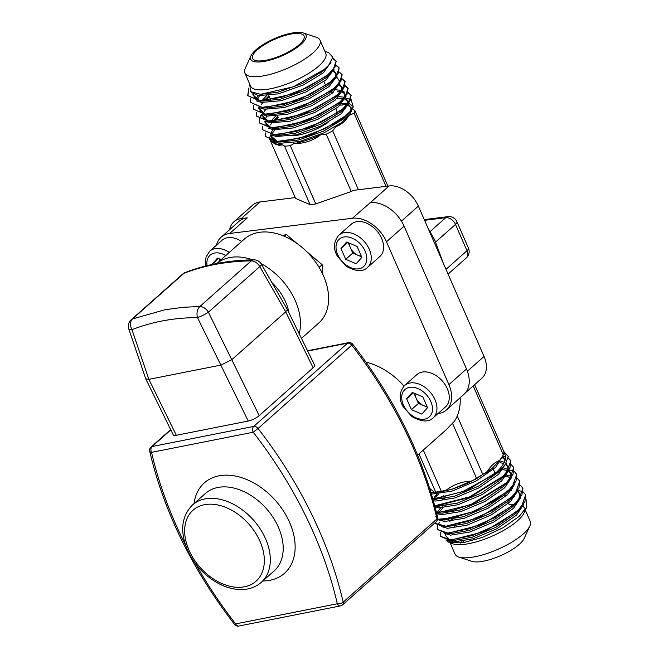 <?xml version="1.0" encoding="UTF-8"?>
<svg xmlns="http://www.w3.org/2000/svg" width="659" height="659" viewBox="0 0 659 659"><rect width="100%" height="100%" fill="white"/><g stroke="black" fill="none" stroke-linecap="round" stroke-linejoin="round"><path stroke-width="0.99" d="M523.279 492.075L525.693 494.794L524.943 501.598L518.081 510.223L497.817 524.449L472.404 535.528L450.682 539.869L440.187 536.212L440.245 532.414M449.833 521.384L453.672 518.559M440.187 536.212L449.809 540.364L484.579 531.5L518.287 510.709L521.005 507.941L525.693 494.794M520.297 485.263L522.719 487.973L521.969 494.777L515.099 503.402L494.827 517.636L469.43 528.707L447.7 533.049L437.214 529.391L437.271 525.594M518.18 490.247L522.999 491.911M511.557 490.288L509.456 490.387M439.504 522.455L437.757 525.38M437.609 525.734L437.329 529.63M437.214 529.391L446.827 533.543L481.597 524.679L515.313 503.888L518.023 501.12L522.933 488.467M517.315 478.442L519.737 481.161L518.987 487.965L512.117 496.581L492.388 510.519L467.569 521.524L445.888 526.195L434.578 523.205M434.536 523.246L443.845 526.722L478.615 517.859L512.331 497.067L515.041 494.308L519.737 481.152M514.341 471.622L516.755 474.34L516.005 481.144L509.143 489.769L493.261 501.466L472.898 511.615L452.824 517.974L437.7 519.218M443.647 498.863L444.734 498.097M505.601 476.655L503.501 476.745M437.592 519.663L440.871 519.902L475.633 511.046L509.349 490.255L512.068 487.487L516.755 474.34M511.359 464.801L513.781 467.519L513.031 474.323L506.161 482.948L471.498 504.143L451.917 510.684L436.489 512.562M440.673 492.042L441.439 491.499M509.25 469.793L514.061 471.449M438.894 494.003L433.21 498.945M436.612 513.04L472.668 504.226L506.376 483.434L509.086 480.666L513.781 467.519M508.246 457.898L510.799 460.699L510.05 467.511L503.179 476.127L469.529 496.894L434.767 505.782M437.214 506.219L439.166 506.326L434.907 506.269L469.694 497.397L503.394 476.614L506.112 473.846L510.799 460.699M503.913 452.791L505.815 456.044A45.339 15.157 155.7 0 1 505.585 457.7C505.214 462.511 501.293 468.162 493.838 474.645A47.464 14.737 -23.6 0 0 500.305 469.546A47.464 14.737 -23.6 0 0 505.28 464.414L508.254 456.514L503.855 451.563M493.838 474.645L462.61 491.696L432.889 498.954M502.883 456.086L505.758 456.769M510.898 460.946L508.204 458.227M505.7 457.165L503.171 456.58M433.029 499.448L467.544 490.222L500.42 469.801L505.28 464.414M332.737 58.231L336.181 61.007L335.069 66.996L327.836 74.78L307.02 87.713L281.039 97.499L258.756 100.555L247.693 95.604L248.847 88.042M248.921 88.784L247.809 95.843M247.693 95.604L260.536 101.091L295.479 93.323L328.05 75.266L332.713 70.859L336.181 61.007M336.337 65.29L339.154 67.828L338.051 73.808L330.818 81.601L309.994 94.534L284.021 104.32L261.73 107.376L250.675 102.425L250.329 98.809M336.279 61.254L332.663 58.618M250.675 102.425L263.518 107.911L298.453 100.143L331.032 82.087L335.695 77.671L339.163 67.828M339.319 72.111L342.136 74.648L341.024 80.629L333.8 88.421L312.967 101.354L286.994 111.14L264.704 114.196L253.649 109.237L253.303 105.629M339.253 68.075L336.205 65.636M253.657 109.246L266.5 114.732L301.435 106.964L334.006 88.907L338.668 84.492L342.136 74.648M342.293 78.932L345.118 81.461L344.006 87.449L336.774 95.242L315.941 108.175L289.976 117.961L267.686 121.009L256.631 116.058L256.285 112.442M264.407 100.489L269.226 96.379M320.307 72.482L321.32 72.268M269.432 96.865L265.215 100.423M262.933 102.631L261.178 104.534M256.557 112.615L256.746 116.305M256.631 116.066L269.473 121.553L304.409 113.785L336.988 95.728L341.65 91.313L345.118 81.469M345.275 85.744L348.092 88.281L346.988 94.262L339.756 102.054L318.915 114.995L292.958 124.782L270.66 127.83L259.613 122.879L259.267 119.263M259.325 118.95L261.376 114.279M345.217 81.708L342.169 79.278M335.975 78.289L335.143 78.289M265.915 109.443L264.16 111.355M261.771 114.485L259.613 119.114M259.539 119.436L259.72 123.118M259.613 122.879L272.455 128.365L307.391 120.597L339.97 102.54L344.632 98.133L348.092 88.281M348.249 92.565L351.074 95.102L349.962 101.082L342.738 108.875L321.897 121.816L295.932 131.594L273.642 134.65L262.587 129.699L262.241 126.083M348.191 88.528L345.143 86.098M262.595 129.699L275.437 135.186L310.373 127.418L342.944 109.361L347.606 104.946L351.074 95.102M265.569 136.52L278.411 142.006L308.47 136.026L339.352 121.034A47.464 14.737 -23.6 0 0 345.818 115.943A47.464 14.737 -23.6 0 0 350.794 110.811L345.711 115.696L324.871 128.637L298.898 138.415L276.615 141.463L265.569 136.512L265.223 132.904M220.238 259.209A10.791 7.414 -131.6 0 0 220.304 260.404M229.299 252.422A21.574 14.828 48.4 0 0 215.806 248.55A21.574 14.828 48.4 0 0 209.694 251.211L222.001 240.28A21.574 14.828 48.4 0 1 228.113 237.627A21.574 14.828 48.4 0 1 241.614 241.491M219.941 260.733L219.052 258.707M211.836 264.523L217.519 258.056L221.193 259.613M218.557 258.493L211.811 264.481M427.337 407.204L423.655 405.647A10.791 7.414 -131.6 0 0 427.007 406.446M415.079 393.555A10.791 7.414 -131.6 0 0 416.06 398.003L418.432 403.432L423.655 405.647A10.791 7.414 48.4 0 1 416.06 398.003L413.893 393.052M404.535 385.556L416.842 374.625A21.574 14.828 48.4 0 1 422.954 371.964A21.574 14.828 48.4 0 1 445.122 384.691A21.574 14.828 48.4 0 1 445.492 406.9L433.185 417.822A21.574 14.828 48.4 0 0 432.815 395.622A21.574 14.828 48.4 0 0 410.648 382.895A21.574 14.828 48.4 0 0 404.535 385.556C399.222 392.023 398.736 399.024 403.077 406.554L411.842 416.562C421.48 421.958 428.597 422.386 433.185 417.822M427.543 407.674L421.842 414.099L411.397 409.676L406.661 398.827L412.361 392.402L422.798 396.825L427.543 407.674M418.432 403.432L411.397 409.676M413.399 392.838L406.661 398.827M361.651 256.853L357.969 255.288A10.791 7.414 -131.6 0 0 361.321 256.096M349.394 243.196A10.791 7.414 -131.6 0 0 350.374 247.652L352.746 253.081L357.969 255.288A10.791 7.414 48.4 0 1 350.374 247.652L348.207 242.701M338.85 235.197L351.156 224.274A21.574 14.828 48.4 0 1 357.269 221.613A21.574 14.828 48.4 0 1 379.436 234.34A21.574 14.828 48.4 0 1 379.806 256.549L367.491 267.472A21.574 14.828 48.4 0 0 367.129 245.272A21.574 14.828 48.4 0 0 344.962 232.545A21.574 14.828 48.4 0 0 338.85 235.197C333.536 241.672 333.05 248.674 337.392 256.203L346.156 266.211C355.794 271.607 362.903 272.027 367.491 267.472M361.857 257.323L356.157 263.748L345.711 259.325L340.967 248.476L346.675 242.042L357.112 246.474L361.857 257.323M352.746 253.081L345.711 259.325M347.713 242.487L340.967 248.476M252.545 259.844A56.097 38.543 -131.6 0 0 229.612 257.578A56.097 38.543 -131.6 0 0 216.86 263.493M299.186 333.734A56.097 38.543 -131.6 0 0 261.046 263.608M216.827 263.493L244.275 239.126A56.097 38.543 48.4 0 1 257.751 232.611A56.097 38.543 48.4 0 1 316.905 263.954A56.097 38.543 48.4 0 1 318.758 323.034L301.468 338.38M271.969 282.662A43.148 29.647 48.4 0 1 289.021 312.992M185.212 272.529A8.633 8.633 0 0 0 182.609 274.119A8.633 5.931 48.4 0 1 183.886 273.345L132.5 318.956L165.145 309.705L183.556 307.251L199.825 306.534L251.244 260.89A323.635 222.371 -131.6 0 0 183.886 273.345A8.633 6.079 -111.2 0 1 185.212 272.529C206.316 264.374 229.175 260.14 253.789 259.827A8.633 5.387 -90.7 0 0 251.244 260.89A8.633 5.931 48.4 0 1 259.811 266.574A8.633 1.829 -29.8 0 0 261.392 264.168L287.225 309.343L314.615 365.21A8.633 2.348 153.9 0 1 313.124 367.771L285.701 311.839L231.77 359.707L259.193 415.64L313.124 367.771M182.609 274.119L131.232 319.722A8.633 8.633 0 0 0 128.785 328.956L145.771 378.851L148.868 379.353L220.823 365.111L231.77 359.707M259.193 415.64A8.633 2.348 153.9 0 1 248.245 421.043L220.823 365.111M148.893 379.345L176.315 435.286L248.245 421.043M176.315 435.286A8.633 2.348 153.9 0 1 173.259 434.924L145.771 378.851M195.509 563.651A349.525 240.156 -131.6 0 0 235.634 623.9L234.571 624.46C192.28 569.565 163.984 511.829 149.684 451.25L149.684 451.25A4.316 1.952 -13 0 0 151.545 452.362A349.525 240.156 -131.6 0 0 185.41 544.721M234.571 624.46A4.316 4.316 0 0 0 238.813 626.05A4.316 2.908 78.8 0 1 235.634 623.9L337.317 603.768A4.316 2.908 78.8 0 0 340.497 605.918A4.316 4.316 0 0 0 342.523 604.913A4.316 2.966 48.4 0 0 343.174 602.153L436.975 518.897A4.316 1.952 -13 0 0 437.658 517.463C423.358 456.885 395.062 399.148 352.771 344.253L258.048 428.498A4.316 2.966 48.4 0 0 253.74 426.422A4.316 2.908 78.8 0 0 253.229 432.23L258.048 428.498A353.842 243.122 48.4 0 1 343.174 602.153A4.316 1.952 167 0 1 337.317 603.768A349.525 240.156 -131.6 0 0 253.229 432.23L151.545 452.362A4.316 2.908 78.8 0 1 152.056 446.555L253.74 426.422L347.54 343.174L307.679 351.058M307.539 350.777L348.529 342.664A4.316 2.908 78.8 0 0 347.54 343.174A4.316 2.966 48.4 0 1 351.848 345.25A353.842 243.122 -131.6 0 1 436.975 518.897A4.316 2.966 48.4 0 1 436.316 521.664A4.316 4.316 0 0 0 437.658 517.463L437.658 517.463A4.316 1.952 -13 0 0 435.797 516.351M220.847 365.102L197.486 317.597A8.633 1.31 -26.2 0 0 208.392 312.209L231.754 359.723M128.785 328.956A8.633 2.315 -18.8 0 0 131.965 329.673C152.221 321.749 174.067 317.72 197.486 317.597A8.633 5.47 -90.3 0 1 199.825 306.534A8.633 5.931 48.4 0 1 208.392 312.209L259.811 266.574L285.701 311.839L287.242 309.368M282.612 235.593L286.368 234.505L297.052 243.525M306.756 251.705L322.136 264.687L322.844 274.441M322.136 264.687L319.096 267.389M286.368 234.505L284.342 236.301M216.44 245.222A30.207 20.75 48.4 0 1 221.144 237.191L238.731 221.581A30.207 20.75 48.4 0 1 247.29 217.857L241.227 218.607A25.89 17.793 -131.6 0 0 233.896 221.795A25.89 17.793 -131.6 0 0 229.653 229.637M369.987 202.642A30.207 20.75 48.4 0 1 375.581 202.717A25.89 17.793 -131.6 0 0 370.383 202.601L352.4 218.253A30.207 20.75 48.4 0 1 386.495 241.762L448.903 384.601A30.207 20.75 48.4 0 1 446.349 409.997A30.207 20.75 48.4 0 1 437.815 413.712M299.326 44.59A28.049 8.707 -23.6 0 0 304.046 35.957A28.049 8.707 -23.6 0 0 284.672 35.602A28.049 8.707 -23.6 0 0 257.356 49.787A28.049 8.707 -23.6 0 0 252.636 58.42A28.049 8.707 -23.6 0 0 272.01 58.775A28.049 8.707 -23.6 0 0 299.326 44.59M335.036 116.173A28.049 8.707 -23.6 0 0 336.271 114.287M336.658 113.397A28.049 8.707 -23.6 0 0 336.708 110.72L335.859 108.776M291.855 135.721A28.049 8.707 -23.6 0 0 328.108 122.393M250.955 55.809L245.28 68.289A40.998 12.727 -23.6 0 0 244.884 72.992L250.626 86.156A40.998 12.727 -23.6 0 0 278.938 86.675A40.998 12.727 -23.6 0 0 318.865 65.941A40.998 12.727 -23.6 0 0 325.76 53.33L320.01 40.174A40.998 12.727 -23.6 0 0 316.287 37.258L303.28 32.95A30.207 9.383 -23.6 0 0 255.741 49.985A30.207 9.383 -23.6 0 0 250.955 55.809A30.207 9.383 -23.6 0 0 267.134 60.826A30.207 9.383 -23.6 0 0 300.941 44.384A30.207 9.383 -23.6 0 0 303.28 32.95M244.884 72.992A40.998 12.727 -23.6 0 0 273.188 73.52A40.998 12.727 -23.6 0 0 313.124 52.786A40.998 12.727 -23.6 0 0 320.01 40.174M249.769 84.195L250.478 91.593L260.462 94.319L293.28 86.84L324.104 69.549L328.717 65.167L332.811 57.284L328.668 52.621L324.903 51.369M335.793 126.635C341.098 124.872 345.489 121.141 348.982 115.432L341.469 122.665A42.942 12.949 -22.6 0 1 335.793 126.635L332.68 130.853A45.339 13.501 157.9 0 1 326.205 134.189L320.645 134.798C312.992 140.688 303.972 143.662 293.568 143.72L290.289 145.647A45.347 14.91 157.6 0 1 284.548 146.158L283.041 144.939L278.872 145.285L274.943 143.983L283.041 144.939M336.807 98.751L341.988 98.273M346.955 98.455L350.802 99.46M351.14 99.624L353.257 106.98L350.794 110.811M339.352 121.034L349.822 112.615L353.257 106.98M352.672 108.117L352.738 107.862A45.306 14.07 156.4 0 0 353.018 106.305L348.94 103.356M342.12 103.29L347.96 103.199M340.827 102.31L341.963 103.315M328.965 93.001L333.635 92.103M341.675 91.436L343.874 91.552M351.173 95.349L348.125 92.911M344.426 92.079L341.098 91.922M278.37 117.318L274.152 120.877M271.87 123.085L270.116 124.988M500.115 459.751L499.695 460.402C494.563 462.346 490.271 466.325 486.82 472.33A42.942 13.715 155.4 0 0 492.38 468.079L499.695 460.402L503.344 454.875A45.339 15.157 -24.3 0 0 503.995 451.885L474.62 384.65M505.585 457.7A45.306 14.07 -23.6 0 0 505.857 456.152L505.815 456.044M526.088 499.662L526.689 507.101L519.276 516.285L503.105 527.702L482.602 537.332L462.972 542.785L449.413 542.67L445.904 540.009M454.208 526.343L455.369 525.412M508.666 503.188L508.196 503.254M449.413 542.67L453.062 543.881A40.998 12.727 -23.6 0 0 517.57 520.75A40.998 12.727 -23.6 0 0 524.07 512.859L526.689 507.101M524.465 508.147A40.998 12.727 -23.6 0 0 522.579 506.071M513.987 504.423A40.998 12.727 -23.6 0 0 508.888 504.819M449.463 541.228A40.998 12.727 -23.6 0 0 451.415 543.156M450.188 542.925L455.081 554.12A40.998 12.727 -23.6 0 0 458.804 557.036A40.998 12.727 -23.6 0 0 523.32 533.914A40.998 12.727 -23.6 0 0 529.82 526.014A40.998 12.727 -23.6 0 0 530.215 521.302L525.322 510.099M461.975 541.517A40.998 12.727 -23.6 0 0 460.204 543.173M458.804 557.036L471.819 561.344A30.207 9.383 -23.6 0 0 519.358 544.309A30.207 9.383 -23.6 0 0 524.144 538.485L529.82 526.014M233.896 221.795L252.652 205.147A25.89 17.793 48.4 0 1 259.984 201.959L295.207 197.593M460.147 397.748A60.414 41.509 48.4 0 1 454.339 421.323L446.069 429.866L417.617 455.114M270.388 140.787L295.57 198.425L310.092 204.636A45.306 14.07 -23.6 0 0 315.76 203.928L351.255 191.522A45.306 14.07 -23.6 0 0 353.446 190.369L389.139 185.945A25.89 17.793 48.4 0 1 418.366 206.102L484.052 356.453A25.89 17.793 48.4 0 1 481.869 378.217L465.534 392.715M471.926 481.07C462.7 485.609 453.812 488.896 445.262 490.93C452.947 484.67 461.835 481.383 471.926 481.07L476.473 478.146A45.339 14.646 -25.1 0 0 482.792 474.455L486.82 472.33M429.726 488.426L434.924 492.586L431.035 492.644M434.924 492.586L435.813 492.388A45.347 13.246 -24.8 0 0 441.398 491.507L445.262 490.93M435.813 492.388L418.992 453.894M441.398 491.507L423.292 450.081M476.473 478.146L452.519 423.3M482.792 474.455L457.247 415.977M503.344 454.875L473.211 385.902M270.174 140.301L269.605 139A45.339 15.157 155.7 0 1 270.256 136.009L270.758 135.202M358.414 189.759L332.68 130.853M351.255 191.522L326.205 134.189M315.76 203.928L290.289 145.647M310.092 204.636L284.548 146.158M277.175 144.543L272.826 141.463M272.151 140.878L269.605 139M340.275 105.127A42.802 12.455 -24.9 0 1 342.812 105.012L342.985 104.155L346.964 104.929M350.333 111.33L351.066 108.867L350.53 107.12L351.717 108.307M352.433 108.793L354.88 110.572A45.339 12.991 157.1 0 1 354.072 113.2L348.982 115.432M387.879 186.102L354.88 110.572M386.026 186.332L354.072 113.2M270.075 138.958L270.421 140.383M270.66 140.878L274.943 143.983M293.568 143.72C302.259 141.998 311.279 139.024 320.645 134.798M350.53 107.12L347.466 105.102M404.016 386.042A60.414 41.509 -131.6 0 0 366.099 362.211M375.581 202.717A30.207 20.75 48.4 0 1 404.082 226.161L466.49 368.991A30.207 20.75 48.4 0 1 463.936 394.387L446.349 409.997M221.144 237.191A30.207 20.75 48.4 0 1 229.703 233.467L352.4 218.253M225.74 255.585A18.337 12.603 -131.6 0 0 215.279 252.932A18.337 12.603 -131.6 0 0 207.058 265.643M424.083 419.223A18.337 12.603 -131.6 0 0 430.821 401.545A18.337 12.603 -131.6 0 0 410.12 387.278A18.337 12.603 -131.6 0 0 403.374 404.947A18.337 12.603 -131.6 0 0 424.083 419.223M358.389 268.872A18.337 12.603 -131.6 0 0 365.135 251.194A18.337 12.603 -131.6 0 0 344.435 236.919A18.337 12.603 -131.6 0 0 337.688 254.596A18.337 12.603 -131.6 0 0 358.389 268.872M204.389 504.736A47.464 32.612 -131.6 0 0 190.097 552.571A47.464 32.612 -131.6 0 0 244.604 586.774A47.464 32.612 -131.6 0 0 258.896 538.947A47.464 32.612 -131.6 0 0 204.389 504.736M204.908 498.929A51.781 35.578 48.4 0 1 259.506 527.859A51.781 35.578 48.4 0 1 261.219 582.399L274.111 570.958A51.781 35.578 -131.6 0 0 272.406 516.417A51.781 35.578 -131.6 0 0 217.799 487.479A51.781 35.578 -131.6 0 0 205.361 493.5L192.469 504.951A51.781 35.578 48.4 0 1 204.908 498.929M194.067 503.534A60.414 41.509 48.4 0 1 218.837 475.856A60.414 41.509 48.4 0 1 288.214 519.399A60.414 41.509 48.4 0 1 270.025 580.274A60.414 41.509 48.4 0 1 262.817 580.983M131.232 319.722A8.633 5.931 48.4 0 1 132.5 318.956A8.633 6.005 -111.4 0 0 131.965 329.673L148.868 379.353M170.805 429.915L152.056 446.555A4.316 2.966 48.4 0 0 151.026 447.057A4.316 4.316 0 0 0 149.684 451.25M484.052 356.453L467.388 371.248M418.366 206.102L401.438 221.127M259.984 201.959L241.227 218.607M389.139 185.945L370.383 202.601M430.162 231.531L445.748 217.701L424.585 220.32M446.003 269.35L466.984 250.725L455.493 224.414L435.69 241.985M455.262 525.437L454.117 526.352M447.601 540.24L453.408 541.97L472.89 538.84L497.034 528.675L516.508 515.116L523.608 504.687M452.288 518.617L451.135 519.539M444.627 533.428L450.426 535.149L469.908 532.019L494.052 521.862L513.526 508.295L520.626 497.866M441.645 526.607L447.453 528.329L466.934 525.198L491.079 515.041L510.552 501.474L517.653 491.046M446.332 504.983L445.179 505.898M442.972 507.825L438.779 512.595M438.663 519.786L444.471 521.516L463.952 518.378L488.097 508.221L507.57 494.654L514.671 484.233M511.03 477.561L504.053 476.136L510.461 477.38M443.35 498.163L442.197 499.077M436.752 513.625L441.489 514.695L460.971 511.565L485.115 501.4L504.588 487.841L511.689 477.413M511.829 476.399L510.997 473.088M439.775 491.812L439.224 492.265M437.008 494.184L434.8 496.408M435.171 507.331L438.515 507.875L457.997 504.745L482.141 494.588L501.614 481.021L508.715 470.592M433.408 500.799L435.533 501.054L455.015 497.924L479.159 487.767L498.632 474.2L505.733 463.771M431.48 494.143L452.033 491.103L476.185 480.946L495.659 467.379L502.908 455.583M510.107 501.894L507.702 502.117M445.706 534.087L445.443 535.536L449.545 539.869M449.809 540.364L454.067 540.421L472.19 537.233L496.334 527.068L515.808 513.509L521.005 507.941M507.125 495.074L504.728 495.304M448.911 519.234L448.227 519.852M446.827 533.543L451.086 533.601L469.208 530.413L493.352 520.256L512.826 506.689L516.475 502.759M518.435 499.926L520.075 494.637L517.958 490.593M512.784 488.541L511.293 488.319M439.948 519.877L439.742 520.453M443.845 526.722L448.104 526.78L446.151 526.673L466.226 523.592L490.378 513.435L509.852 499.868L515.041 494.308M442.947 505.601L442.263 506.219M440.533 507.932L437.238 512.447M440.871 519.902L445.13 519.959L443.178 519.86L463.252 516.771L487.396 506.614L506.87 493.056L510.519 489.118M510.799 476.185L505.354 474.686M443.705 495.749L440.714 498.138M436.398 512.175L437.634 512.595M437.889 513.089L442.148 513.147L460.27 509.959L484.414 499.794L503.888 486.235L507.537 482.297M509.498 479.472L511.145 474.183L509.02 470.131M507.817 469.365L503.847 468.088M437.23 506.219L457.297 503.138L481.441 492.981L500.914 479.414L506.112 473.846M506.524 472.651L508.163 467.363L506.038 463.31M504.292 462.28L500.873 461.267M433.029 499.464L436.192 499.506L434.248 499.407L454.315 496.318L478.459 486.161L497.932 472.594L503.13 467.033M505.148 460.089L502.858 456.341M432.609 492.677L451.333 489.497L475.477 479.34L492.38 468.079M260.462 94.319L277.777 92.244L302.522 83.454L322.589 71.246L328.717 65.167M252.875 93.636L252.825 94.641L259.341 100.58M262.793 101.066L280.759 99.064L305.496 90.267L325.571 78.067L332.713 70.859M330.884 63.618L330.233 63.338M257.842 95.53L256.079 99.311M263.518 107.911L267.776 107.969L283.732 105.885L308.478 97.087L328.544 84.887L335.695 77.671M335.505 77.161L336.395 74.203L333.858 70.439M266.475 95.81L262.043 100.596M258.806 107.532L258.781 108.282L265.305 114.221M266.5 114.732L270.75 114.79L286.714 112.697L311.46 103.908L331.526 91.708L338.668 84.492M338.479 83.981L339.369 81.016L336.84 77.251M261.78 114.353L261.763 115.094L268.279 121.042M269.473 121.553L273.732 121.61L289.696 119.518L314.434 110.728L334.508 98.52L341.65 91.313M341.461 90.802L342.351 87.836L339.253 83.825M266.78 115.984L265.017 119.765M264.761 121.165L264.737 121.915L271.261 127.854M272.455 128.365L276.714 128.423L292.67 126.339L317.416 117.541L337.482 105.341L343.034 99.789M344.435 97.623L345.332 94.657L342.795 90.893M341.609 90.431L336.049 89.772M275.413 116.264L270.981 121.05M275.437 135.186L279.688 135.243L295.652 133.159L320.389 124.362L340.464 112.162L346.016 106.61M347.417 104.435L348.306 101.478L345.209 97.466M344.731 97.293L339.031 96.593M272.735 129.617L270.973 133.398M270.717 134.807L270.701 135.556L277.217 141.496M280.668 141.982L298.634 139.972L323.371 131.182L343.438 118.982L349.822 112.615M350.399 111.256L351.288 108.29L348.191 104.287M347.598 104.081L339.574 103.521M251.606 92.433L258.402 95.621L278.477 93.85L303.222 85.052L323.289 72.852L331.139 62.037M256.367 100.794L261.384 102.442L281.459 100.67L306.196 91.873L326.271 79.673L334.105 69.195M259.349 107.615L264.358 109.254L284.441 107.491L309.178 98.693L329.245 86.494L337.087 76.007M322.465 71.353L321.683 71.46M268.979 95.81L264.152 100.506M262.323 114.435L267.34 116.075L287.415 114.304L312.16 105.514L332.227 93.314L340.06 82.828M265.305 121.248L270.322 122.895L290.397 121.124L315.134 112.327L335.209 100.127L343.042 89.649M268.287 128.068L273.296 129.716L293.37 127.945L318.116 119.147L338.182 106.947L346.016 96.461M331.403 91.807L329.953 92.029M277.917 116.264L273.09 120.959M271.261 134.889L276.278 136.528L296.352 134.766L321.098 125.968L341.164 113.768L348.998 103.282M348.99 102.524L344.22 98.578M340.39 98.199L337.293 98.306M275.536 128.39L272.01 133.999M271.697 134.947L271.401 137.154L273.411 141.125M274.243 141.701L279.259 143.349L299.334 141.578L324.071 132.788L341.469 122.665M349.575 115.185L351.988 109.691M466.259 257.982A8.633 8.633 0 0 0 468.434 248.072A8.633 2.677 -23.6 0 1 466.984 250.725A8.633 5.931 48.4 0 1 466.259 257.982L448.079 274.111M447.972 216.646A8.633 5.667 -97.1 0 0 445.748 217.701A8.633 5.931 48.4 0 1 455.493 224.414A8.633 2.677 -23.6 0 0 456.942 221.762A8.633 8.633 0 0 0 447.972 216.646L424.264 219.587M404.082 226.161L386.495 241.762M466.49 368.991L448.903 384.601M247.29 217.857L229.703 233.467M522.925 488.459L522.719 487.973M209.694 251.211L206.028 257.068L205.443 263.089L205.872 265.939M192.469 504.951C180.78 517.167 179.577 533.189 188.869 553C194.446 563.857 202.255 572.778 212.313 579.755C224.381 587.844 236.21 590.901 247.792 588.932C252.965 587.894 257.438 585.719 261.219 582.399M238.813 626.05L340.497 605.918M170.656 429.627L151.026 447.057M436.316 521.664L342.523 604.913M352.771 344.253A4.316 4.316 0 0 0 348.529 342.664M261.392 264.168A8.633 8.633 0 0 0 253.789 259.827M268.88 95.588L270.701 99.748M320.076 72.655L320.258 73.075M323.94 81.502L325.678 85.481M510.585 508.715L510.338 508.147M504.629 495.074L504.382 494.514M499.374 483.039L498.665 481.441M495.181 473.45L492.71 467.799M464.167 542.588L463.541 541.146M444.965 498.632L444.636 497.883M427.88 227.874L434.742 239.991L443.219 262.982M505.988 476.144L507.109 476.152M507.479 470.559L501.062 469.299M514.819 496.729L512.99 496.589M518.023 501.12L516.467 502.768M518.378 499.992L519.86 495.362L519.523 493.723L517.521 491.581M512.068 487.487L510.511 489.126M437.733 512.603L436.382 512.092M435.088 507.026L435.5 506.269M509.086 480.666L507.529 482.306M509.44 479.538L510.923 474.908L510.585 473.269L508.583 471.127M506.466 472.717L507.941 468.088L507.603 466.448L505.61 464.307M503.698 463.434L499.926 462.643M504.926 460.765L504.621 459.628L501.936 457.107M431.974 492.668L432.617 492.677M347.606 104.946L346 106.618M278.411 142.006L280.676 141.982M344.632 98.133L343.026 99.797M260.536 101.091L262.801 101.066M259.432 100.588L254.086 97.161L253.872 94.245M257.183 99.871L259.489 95.761M335.439 77.235L335.958 73.569L333.388 71.625M265.396 114.221L260.041 110.803L259.827 107.887M268.37 121.042L263.023 117.615L262.809 114.707M341.395 90.876L341.914 87.21L339.344 85.258M271.343 127.862L265.997 124.436L265.783 121.52M344.369 97.697L344.896 94.031L342.326 92.079M340.662 91.659L337.416 91.379M347.351 104.509L347.878 100.843L344.204 98.595M277.299 141.496L271.961 138.077L271.747 135.161M468.434 248.072L456.942 221.762"/></g></svg>

